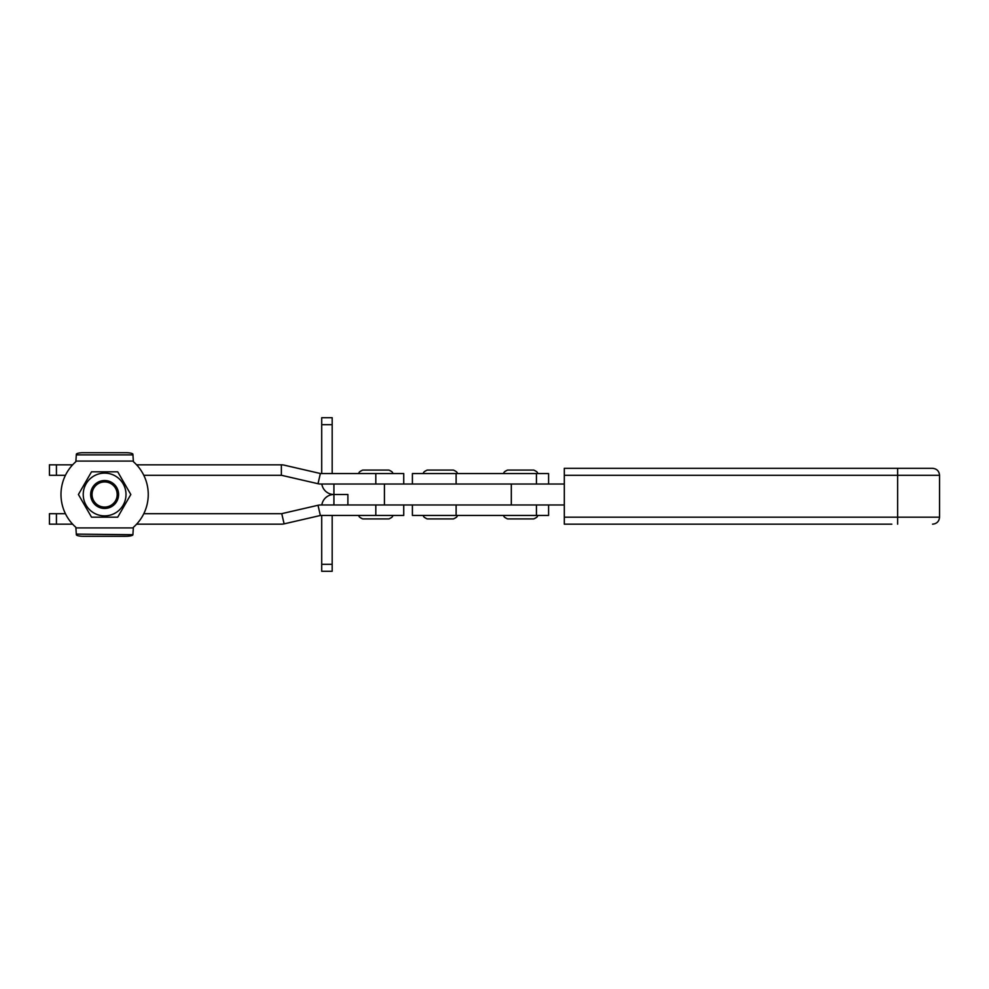 <?xml version="1.0" encoding="UTF-8"?>
<svg xmlns="http://www.w3.org/2000/svg" width="989" height="989" viewBox="0 0 989 989"><rect width="100%" height="100%" fill="white"/><g stroke="black" fill="none" stroke-linecap="round" stroke-linejoin="round"><path stroke-width="1.48" d="M347.893 494.5L333.923 494.5L347.893 494.5L347.893 504.971L347.893 494.5M321.833 484.029A12.214 12.214 0 0 0 333.923 494.5A12.214 12.214 0 0 0 321.833 504.971M321.709 424.689L332.18 424.689L332.18 417.704L321.709 417.704L321.709 473.558M332.18 424.689L332.18 473.558M321.709 564.311L332.18 564.311L332.18 571.296L321.709 571.296L321.709 515.442M332.18 564.311L332.18 515.442M891.831 524.17L564.299 524.17L564.299 468.316L932.565 468.316C936.806 468.737 939.142 471.061 939.55 475.301L564.299 475.301M651.603 524.17L648.339 524.17M669.194 524.17L666.635 524.17M782.497 524.17L779.233 524.17M800.089 524.17L797.53 524.17M830.525 468.316L817.878 468.316M682.175 524.17L672.248 524.17M697.702 524.17L695.341 524.17M564.299 504.971L347.893 504.971M564.299 484.029L347.893 484.029M511.301 504.971L511.301 484.029M72.63 464.83L49.45 464.83L49.45 475.301L65.435 475.301M318.013 483.72L320.362 473.508A1.743 1.743 0 0 0 320.757 473.558L403.735 473.558L403.735 484.029L320.757 484.029A12.214 12.214 0 0 1 318.013 483.72L281.754 475.35A1.743 1.743 0 0 0 281.37 475.301L281.37 464.83L136.606 464.83M320.362 473.508L284.115 465.139A12.214 12.214 0 0 0 281.37 464.83M281.37 475.301L143.801 475.301M320.362 515.492L318.013 505.28A12.214 12.214 0 0 1 320.757 504.971L403.735 504.971L403.735 515.442L320.757 515.442A1.743 1.743 0 0 0 320.362 515.492L284.115 523.861A12.214 12.214 0 0 1 281.37 524.17L136.606 524.17M72.63 524.17L49.45 524.17L49.45 513.699L56.435 513.699L56.435 524.17M318.013 505.28L281.754 513.65A1.743 1.743 0 0 1 281.37 513.699L143.801 513.699M65.435 513.699L56.435 513.699M548.586 484.029L548.586 473.558L412.401 473.558L412.401 484.029M548.586 504.971L548.586 515.442L412.401 515.442L412.401 504.971M388.9 518.928C392.114 517.457 393.276 516.295 392.386 515.442C393.276 516.295 392.114 517.457 388.9 518.928L362.728 518.928C359.477 517.42 358.315 516.258 359.23 515.442C358.315 516.258 359.477 517.42 362.728 518.928M362.728 470.072C359.502 471.543 358.339 472.705 359.23 473.558C358.339 472.705 359.502 471.543 362.728 470.072L388.9 470.072C392.114 471.543 393.276 472.705 392.386 473.558C393.276 472.705 392.114 471.543 388.9 470.072M456.906 515.442C457.796 516.295 456.634 517.457 453.419 518.928L427.236 518.928C424.021 517.457 422.859 516.295 423.749 515.442M423.749 473.558C422.859 472.705 424.021 471.543 427.236 470.072L453.419 470.072C456.634 471.543 457.796 472.705 456.906 473.558M537.25 515.442C538.14 516.295 536.965 517.457 533.751 518.928L507.58 518.928C504.365 517.457 503.203 516.295 504.093 515.442M504.093 473.558C503.203 472.705 504.365 471.543 507.58 470.072L533.751 470.072C536.965 471.543 538.14 472.705 537.25 473.558M95.71 485.636A12.56 12.56 0 0 0 95.748 503.401A12.56 12.56 0 0 0 113.525 503.364A12.56 12.56 0 0 0 113.488 485.599A12.56 12.56 0 0 0 95.71 485.636M114.514 504.353A13.957 13.957 0 0 1 94.771 504.39A13.957 13.957 0 0 1 94.721 484.647A13.957 13.957 0 0 1 114.477 484.61A13.957 13.957 0 0 1 114.514 504.353M115.305 475.981A21.375 21.375 0 0 0 86.105 483.806A21.375 21.375 0 0 0 93.93 513.019A21.375 21.375 0 0 0 123.13 505.194A21.375 21.375 0 0 0 115.305 475.981M117.716 471.815L91.52 471.815L78.415 494.5L91.52 517.185L117.716 517.185L130.82 494.5L117.716 471.815M83.323 536.285L125.912 536.285L83.323 536.285A6.985 1.57 180 0 1 76.351 534.715L75.856 527.31A43.627 43.627 0 0 1 75.856 461.69L76.351 454.285A6.985 1.57 0 0 1 83.323 452.715L125.912 452.715L83.323 452.715M125.912 452.715A6.985 1.57 0 0 1 132.897 454.285L133.379 461.69A43.627 43.627 0 0 1 133.379 527.31L132.897 534.715A6.985 1.57 180 0 1 125.912 536.285M76.351 527.916L132.897 527.916M132.897 461.084L76.351 461.084M76.351 534.109L132.897 534.715M333.923 484.029L333.923 504.971M564.299 517.185L897.641 517.185L897.641 468.316M897.641 524.17L897.641 517.185L939.55 517.185L939.55 475.301M384.424 504.971L384.424 484.029M56.435 464.83L56.435 475.301M375.808 473.558L375.808 484.029M284.115 523.861L281.754 513.65M375.808 504.971L375.808 515.442M456.114 484.029L456.114 473.558M536.446 484.029L536.446 473.558M456.114 515.442L456.114 504.971M536.446 515.442L536.446 504.971M76.351 454.891L132.897 454.891M939.55 517.185C939.142 521.426 936.806 523.75 932.565 524.17"/></g></svg>
